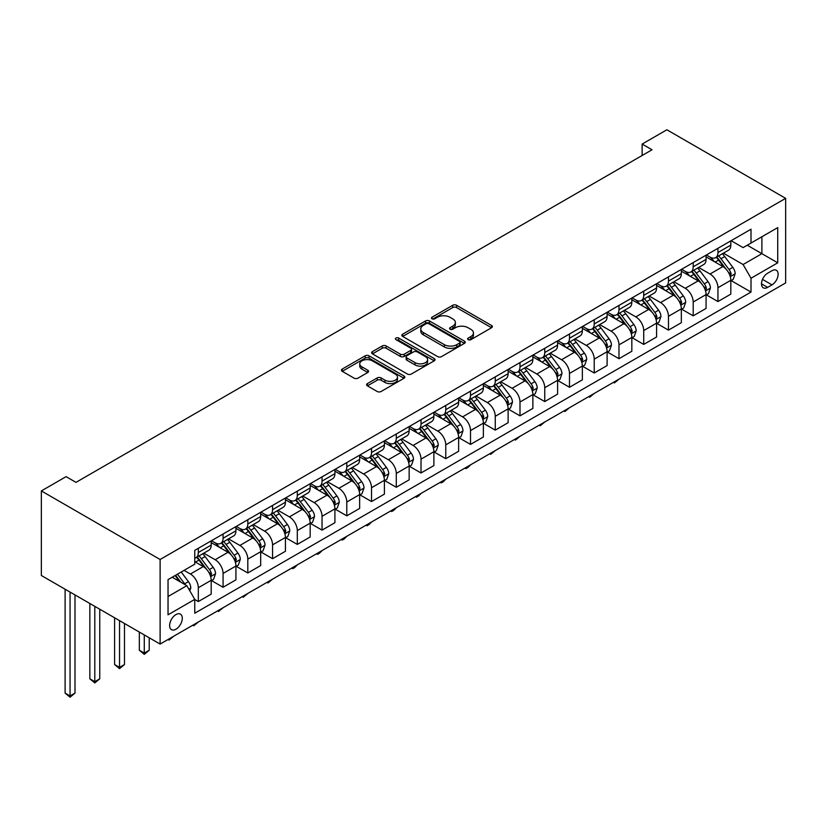 <?xml version="1.0" encoding="UTF-8"?>
<svg xmlns="http://www.w3.org/2000/svg" width="827" height="827" viewBox="0 0 827 827"><rect width="100%" height="100%" fill="white"/><g stroke="black" fill="none" stroke-linecap="round" stroke-linejoin="round"><path stroke-width="1.24" d="M468.185 339.649A1.923 1.106 0 0 0 470.914 339.649L491.558 327.73A2.75 1.582 0 0 0 492.365 326.603A2.75 1.582 0 0 0 491.558 325.487L456.576 305.287A2.75 1.582 0 0 0 452.7 305.287L432.045 317.206A1.923 1.106 0 0 0 431.487 317.992A1.923 1.106 0 0 0 432.045 318.777A1.923 1.106 0 0 0 434.775 318.777L437.442 317.237A8.797 5.076 0 0 1 449.878 317.237L452.793 318.922A8.797 5.076 0 0 1 455.367 322.509A8.797 5.076 0 0 1 452.793 326.096L450.115 327.647A1.923 1.106 0 0 0 449.557 328.422A1.923 1.106 0 0 0 450.115 329.208A1.923 1.106 0 0 0 452.845 329.208L455.512 327.668A8.797 5.076 0 0 1 467.948 327.668L470.863 329.353A8.797 5.076 0 0 1 473.437 332.94A8.797 5.076 0 0 1 470.863 336.537L468.185 338.078A1.923 1.106 0 0 0 467.627 338.863A1.923 1.106 0 0 0 468.185 339.649L468.185 338.078M175.955 629.213A8.963 5.169 120 0 0 181.806 621.325A8.963 5.169 120 0 0 180.441 614.141A8.963 5.169 120 0 0 175.955 614.585A8.963 5.169 120 0 0 170.104 622.483A8.963 5.169 120 0 0 171.478 629.657A8.963 5.169 120 0 0 175.955 629.213M367.395 383.594A2.75 1.582 0 0 0 366.588 384.71A2.75 1.582 0 0 0 367.395 385.837L377.205 391.502A2.75 1.582 0 0 0 381.092 391.502L404.021 378.259A2.75 1.582 0 0 0 404.827 377.143A2.75 1.582 0 0 0 404.021 376.016L369.049 355.827A2.75 1.582 0 0 0 365.162 355.827L342.233 369.069A2.75 1.582 0 0 0 341.427 370.186A2.75 1.582 0 0 0 342.233 371.313L354.09 378.156A2.75 1.582 0 0 0 357.967 378.156L367.788 372.481A2.75 1.582 0 0 0 368.594 371.364A2.75 1.582 0 0 0 367.788 370.238L361.906 366.847A7.35 4.249 0 0 1 359.755 363.849A7.35 4.249 0 0 1 364.293 359.931A7.35 4.249 0 0 1 372.305 360.851L395.327 374.145A7.35 4.249 0 0 1 397.477 377.143A7.35 4.249 0 0 1 392.939 381.061A7.35 4.249 0 0 1 384.927 380.141L381.092 377.929A2.75 1.582 0 0 0 377.205 377.929L367.395 383.594L367.395 385.837M785.65 198.356L666.882 129.777L642.134 144.063L652.027 149.78L75.991 482.358L66.098 476.641L41.35 490.928L160.118 559.497L785.65 198.356L785.65 282.927L160.118 644.068L160.118 559.497M437.638 356.613A2.75 1.582 0 0 0 441.525 356.613L464.454 343.37A2.75 1.582 0 0 0 465.26 342.254A2.75 1.582 0 0 0 464.454 341.127L429.471 320.938A2.75 1.582 0 0 0 425.585 320.938L402.666 334.18A2.75 1.582 0 0 0 401.86 335.297A2.75 1.582 0 0 0 402.666 336.424L437.638 356.613M396.722 340.062A1.923 1.106 0 0 1 398.676 340.331L398.676 338.047L434.237 358.577A2.75 1.582 0 0 1 435.043 359.693A2.75 1.582 0 0 1 434.237 360.82L411.308 374.052A2.75 1.582 0 0 1 407.422 374.052L372.45 353.863L372.45 351.62A2.75 1.582 0 0 0 371.643 352.747A2.75 1.582 0 0 0 372.45 353.863M372.45 351.62L382.26 345.955A2.75 1.582 0 0 1 386.147 345.955L400.33 354.142A2.75 1.582 0 0 0 404.217 354.142L410.73 350.39A2.75 1.582 0 0 0 411.526 349.263A2.75 1.582 0 0 0 410.73 348.146L395.957 339.618A1.923 1.106 0 0 1 395.399 338.832A1.923 1.106 0 0 1 396.578 337.809A1.923 1.106 0 0 1 398.676 338.047M771.994 270.698L767.632 273.21A8.684 5.014 120 0 0 761.967 280.86A8.684 5.014 120 0 0 763.3 287.817A8.684 5.014 120 0 0 767.632 287.382L771.994 284.87A8.684 5.014 120 0 0 777.659 277.221A8.684 5.014 120 0 0 776.326 270.264A8.684 5.014 120 0 0 771.994 270.698M731.109 240.698L743.091 247.614L751.009 243.045L751.009 229.213L194.758 550.358L194.758 564.19L168.036 579.613L168.036 614.812L194.758 599.389L194.758 613.21L751.009 292.065L751.009 278.244L743.091 264.526L723.408 253.165M751.009 243.045L777.731 227.611L777.731 262.81L751.009 278.244M41.35 490.928L41.35 575.499L160.118 644.068M642.134 144.063L642.134 155.497M747.246 245.216L761.894 253.672L761.894 236.749L777.731 227.611M743.091 264.526L761.894 253.672L777.731 262.81M168.036 596.525L186.84 585.671L172.192 577.215M194.758 599.503L198.325 601.56L198.325 587.728A11.196 6.461 -120 0 0 190.406 574.01L184.07 570.361M198.325 601.56L211.195 594.127L211.195 580.296A11.196 6.461 -120 0 0 203.277 566.588L194.758 561.667M211.495 580.585L223.073 587.273L223.073 573.442A11.196 6.461 -120 0 0 215.154 559.724L203.783 553.17M223.073 587.273L235.933 579.841L235.933 566.019A11.196 6.461 -120 0 0 228.014 552.302L211.195 542.584M236.233 566.299L247.811 572.987L247.811 559.155A11.196 6.461 -120 0 0 239.892 545.448L228.531 538.884M247.811 572.987L260.681 565.554L260.681 551.733A11.196 6.461 -120 0 0 252.762 538.015L235.933 528.298M260.981 552.012L272.559 558.701L272.559 544.869A11.196 6.461 -120 0 0 264.64 531.161L253.269 524.597M272.559 558.701L285.429 551.268L285.429 537.447A11.196 6.461 -120 0 0 277.51 523.729L260.681 514.012M285.718 537.726L297.307 544.414L297.307 530.583A11.196 6.461 -120 0 0 289.388 516.875L278.017 510.311M297.307 544.414L310.166 536.981L310.166 523.16A11.196 6.461 -120 0 0 302.248 509.442L285.429 499.725M310.466 523.439L322.044 530.128L322.044 516.296A11.196 6.461 -120 0 0 314.126 502.589L302.754 496.024M322.044 530.128L334.914 522.705L334.914 508.874A11.196 6.461 -120 0 0 326.996 495.156L310.166 485.439M335.214 509.153L346.792 515.841L346.792 502.01A11.196 6.461 -120 0 0 338.874 488.302L327.502 481.738M346.792 515.841L359.652 508.419L359.652 494.587A11.196 6.461 -120 0 0 351.744 480.869L334.914 471.152M359.952 494.866L371.53 501.555L371.53 487.723A11.196 6.461 -120 0 0 363.611 474.016L352.25 467.451M371.53 501.555L384.4 494.132L384.4 480.301A11.196 6.461 -120 0 0 376.481 466.583L359.652 456.866M384.7 480.59L396.278 487.268L396.278 473.447A11.196 6.461 -120 0 0 388.359 459.729L376.988 453.165M396.278 487.268L409.148 479.846L409.148 466.014A11.196 6.461 -120 0 0 401.229 452.297L384.4 442.59M409.437 466.304L421.026 472.982L421.026 459.161A11.196 6.461 -120 0 0 413.107 445.443L401.736 438.879M421.026 472.982L433.886 465.56L433.886 451.728A11.196 6.461 -120 0 0 425.967 438.01L409.148 428.303M434.185 452.018L445.763 458.696L445.763 444.874A11.196 6.461 -120 0 0 437.845 431.156L426.484 424.592M445.763 458.696L458.634 451.273L458.634 437.442A11.196 6.461 -120 0 0 450.715 423.724L433.886 414.017M458.933 437.731L470.511 444.409L470.511 430.588A11.196 6.461 -120 0 0 462.593 416.87L451.222 410.306M470.511 444.409L483.382 436.987L483.382 423.155A11.196 6.461 -120 0 0 475.463 409.437L458.634 399.73M483.671 423.445L495.259 430.133L495.259 416.301A11.196 6.461 -120 0 0 487.341 402.584L475.97 396.019M495.259 430.133L508.119 422.7L508.119 408.869A11.196 6.461 -120 0 0 500.201 395.151L483.382 385.444M508.419 409.158L519.997 415.847L519.997 402.015A11.196 6.461 -120 0 0 512.078 388.297L500.707 381.733M519.997 415.847L532.867 408.414L532.867 394.582A11.196 6.461 -120 0 0 524.949 380.875L508.119 371.158M533.167 394.872L544.745 401.56L544.745 387.729A11.196 6.461 -120 0 0 536.826 374.011L525.455 367.446M544.745 401.56L557.605 394.128L557.605 380.296A11.196 6.461 -120 0 0 549.686 366.588L532.867 356.871M557.905 380.585L569.483 387.274L569.483 373.442A11.196 6.461 -120 0 0 561.564 359.724L550.203 353.16M569.483 387.274L582.353 379.841L582.353 366.01A11.196 6.461 -120 0 0 574.434 352.302L557.605 342.585M582.653 366.299L594.231 372.987L594.231 359.156A11.196 6.461 -120 0 0 586.312 345.438L574.941 338.874M594.231 372.987L607.101 365.555L607.101 351.723A11.196 6.461 -120 0 0 599.182 338.016L582.353 328.298M607.39 352.013L618.978 358.701L618.978 344.869A11.196 6.461 -120 0 0 611.06 331.151L599.689 324.587M618.978 358.701L631.838 351.268L631.838 337.437A11.196 6.461 -120 0 0 623.92 323.729L607.101 314.012M632.138 337.726L643.716 344.414L643.716 330.583A11.196 6.461 -120 0 0 635.798 316.865L624.426 310.311M643.716 344.414L656.586 336.982L656.586 323.161A11.196 6.461 -120 0 0 648.668 309.443L631.838 299.725M656.886 323.44L668.464 330.128L668.464 316.296A11.196 6.461 -120 0 0 660.546 302.589L649.174 296.025M668.464 330.128L681.334 322.695L681.334 308.874A11.196 6.461 -120 0 0 673.416 295.156L656.586 285.439M681.624 309.153L693.202 315.842L693.202 302.01A11.196 6.461 -120 0 0 685.283 288.303L673.922 281.738M693.202 315.842L706.072 308.409L706.072 294.588A11.196 6.461 -120 0 0 698.153 280.87L681.334 271.153M706.372 294.867L717.95 301.555L717.95 287.724A11.196 6.461 -120 0 0 710.031 274.016L698.66 267.452M717.95 301.555L730.82 294.123L730.82 280.301A11.196 6.461 -120 0 0 722.901 266.583L706.072 256.866M706.372 254.985L710.031 257.094A11.196 6.461 -120 0 0 715.634 257.652A11.196 6.461 -120 0 0 717.95 252.524L717.95 248.296M681.624 269.271L685.283 271.38A11.196 6.461 -120 0 0 690.886 271.938A11.196 6.461 -120 0 0 693.202 266.811L693.202 262.583M656.886 283.558L660.546 285.666A11.196 6.461 -120 0 0 666.138 286.225A11.196 6.461 -120 0 0 668.464 281.097L668.464 276.869M632.138 297.844L635.798 299.953A11.196 6.461 -120 0 0 641.401 300.511A11.196 6.461 -120 0 0 643.716 295.384L643.716 291.156M607.39 312.13L611.06 314.239A11.196 6.461 -120 0 0 616.653 314.798A11.196 6.461 -120 0 0 618.978 309.67L618.978 305.442M582.653 326.417L586.312 328.526A11.196 6.461 -120 0 0 591.915 329.084A11.196 6.461 -120 0 0 594.231 323.957L594.231 319.729M557.905 340.693L561.564 342.812A11.196 6.461 -120 0 0 567.167 343.37A11.196 6.461 -120 0 0 569.483 338.243L569.483 334.015M533.167 354.979L536.826 357.099A11.196 6.461 -120 0 0 542.419 357.657A11.196 6.461 -120 0 0 544.745 352.529L544.745 348.301M508.419 369.266L512.078 371.385A11.196 6.461 -120 0 0 517.681 371.943A11.196 6.461 -120 0 0 519.997 366.816L519.997 362.588M483.671 383.552L487.341 385.671A11.196 6.461 -120 0 0 492.933 386.23A11.196 6.461 -120 0 0 495.259 381.102L495.259 376.874M458.933 397.839L462.593 399.958A11.196 6.461 -120 0 0 468.196 400.506A11.196 6.461 -120 0 0 470.511 395.389L470.511 391.15M434.185 412.125L437.845 414.244A11.196 6.461 -120 0 0 443.448 414.792A11.196 6.461 -120 0 0 445.763 409.675L445.763 405.437M409.437 426.412L413.107 428.531A11.196 6.461 -120 0 0 418.7 429.079A11.196 6.461 -120 0 0 421.026 423.951L421.026 419.723M384.7 440.698L388.359 442.817A11.196 6.461 -120 0 0 393.962 443.365A11.196 6.461 -120 0 0 396.278 438.238L396.278 434.01M359.952 454.984L363.611 457.104A11.196 6.461 -120 0 0 369.214 457.651A11.196 6.461 -120 0 0 371.53 452.524L371.53 448.296M335.214 469.271L338.874 471.39A11.196 6.461 -120 0 0 344.466 471.938A11.196 6.461 -120 0 0 346.792 466.81L346.792 462.582M310.466 483.557L314.126 485.666A11.196 6.461 -120 0 0 319.729 486.224A11.196 6.461 -120 0 0 322.044 481.097L322.044 476.869M285.718 497.844L289.388 499.953A11.196 6.461 -120 0 0 294.981 500.511A11.196 6.461 -120 0 0 297.307 495.383L297.307 491.155M260.981 512.13L264.64 514.239A11.196 6.461 -120 0 0 270.243 514.797A11.196 6.461 -120 0 0 272.559 509.67L272.559 505.442M236.233 526.417L239.892 528.525A11.196 6.461 -120 0 0 245.495 529.084A11.196 6.461 -120 0 0 247.811 523.956L247.811 519.728M211.485 540.703L215.154 542.812A11.196 6.461 -120 0 0 220.747 543.37A11.196 6.461 -120 0 0 223.073 538.243L223.073 534.015M731.109 280.58L751.009 292.065M715.634 257.652L728.494 250.219A11.196 6.461 -120 0 0 730.82 245.102L730.82 240.864M690.886 271.938L703.756 264.506A11.196 6.461 -120 0 0 706.072 259.378L706.072 255.15M666.138 286.225L679.008 278.792A11.196 6.461 -120 0 0 681.334 273.665L681.334 269.437M641.401 300.511L654.271 293.078A11.196 6.461 -120 0 0 656.586 287.951L656.586 283.723M616.653 314.798L629.523 307.365A11.196 6.461 -120 0 0 631.838 302.237L631.838 298.009M591.915 329.084L604.775 321.651A11.196 6.461 -120 0 0 607.101 316.524L607.101 312.296M567.167 343.37L580.037 335.938A11.196 6.461 -120 0 0 582.353 330.81L582.353 326.582M542.419 357.657L555.289 350.224A11.196 6.461 -120 0 0 557.605 345.097L557.605 340.869M517.681 371.943L530.541 364.511A11.196 6.461 -120 0 0 532.867 359.383L532.867 355.155M492.933 386.23L505.804 378.797A11.196 6.461 -120 0 0 508.119 373.67L508.119 369.442M468.196 400.506L481.056 393.083A11.196 6.461 -120 0 0 483.382 387.956L483.382 383.728M443.448 414.792L456.318 407.37A11.196 6.461 -120 0 0 458.634 402.242L458.634 398.014M418.7 429.079L431.57 421.656A11.196 6.461 -120 0 0 433.886 416.529L433.886 412.301M393.962 443.365L406.822 435.943A11.196 6.461 -120 0 0 409.148 430.815L409.148 426.587M369.214 457.651L382.084 450.229A11.196 6.461 -120 0 0 384.4 445.102L384.4 440.874M344.466 471.938L357.336 464.516A11.196 6.461 -120 0 0 359.652 459.388L359.652 455.16M319.729 486.224L332.599 478.792A11.196 6.461 -120 0 0 334.914 473.675L334.914 469.447M294.981 500.511L307.851 493.078A11.196 6.461 -120 0 0 310.166 487.961L310.166 483.723M270.243 514.797L283.103 507.364A11.196 6.461 -120 0 0 285.429 502.237L285.429 498.009M245.495 529.084L258.365 521.651A11.196 6.461 -120 0 0 260.681 516.524L260.681 512.295M220.747 543.37L233.617 535.937A11.196 6.461 -120 0 0 235.933 530.81L235.933 526.582M194.758 558.111A11.196 6.461 -120 0 0 196.009 557.656L208.869 550.224A11.196 6.461 -120 0 0 211.195 545.096L211.195 540.868M196.009 557.656A11.196 6.461 -120 0 0 198.325 552.529L198.325 548.301M186.84 585.671L194.758 599.389M468.961 339.918L470.863 338.822A8.797 5.076 0 0 0 473.437 335.224L473.437 332.94M455.367 322.509L455.367 324.794A8.797 5.076 0 0 1 452.793 328.381L450.891 329.487M491.517 327.75L456.576 307.572A2.75 1.582 0 0 0 452.7 307.572L432.821 319.046M464.412 343.401L429.471 323.223A2.75 1.582 0 0 0 425.585 323.223L402.697 336.444M459.595 343.04A1.923 1.106 0 0 0 460.153 342.254A1.923 1.106 0 0 0 459.595 341.468L428.893 323.739A1.923 1.106 0 0 0 426.174 323.739L423.352 325.373A8.797 5.076 0 0 0 420.778 328.96A8.797 5.076 0 0 0 423.352 332.547L444.337 344.663A8.797 5.076 0 0 0 456.773 344.663L459.595 343.04L459.595 345.324A1.923 1.106 0 0 0 460.153 344.539L460.153 342.254M420.778 328.96L420.778 331.245A8.797 5.076 0 0 0 423.352 334.832L423.352 332.547M459.595 345.324L456.773 346.947A8.797 5.076 0 0 1 444.337 346.947L423.352 334.832M372.481 353.884L382.26 348.239L382.26 345.955M411.526 349.263L411.526 351.547A2.75 1.582 0 0 1 410.73 352.674L404.217 356.427A2.75 1.582 0 0 1 400.33 356.427L386.147 348.239A2.75 1.582 0 0 0 382.26 348.239M398.676 340.331L434.196 360.841M415.051 362.639A7.35 4.249 0 0 0 423.062 363.56A7.35 4.249 0 0 0 427.6 359.642A7.35 4.249 0 0 0 425.44 356.644L417.335 351.961A2.75 1.582 0 0 0 413.448 351.961L406.936 355.713A2.75 1.582 0 0 0 406.129 356.84A2.75 1.582 0 0 0 406.936 357.957L415.051 362.639L415.051 364.924A7.35 4.249 0 0 0 423.062 365.844A7.35 4.249 0 0 0 427.6 361.926L427.6 359.642M406.129 356.84L406.129 359.125A2.75 1.582 0 0 0 406.936 360.241L406.936 357.957M415.051 364.924L406.936 360.241M397.477 377.143L397.477 379.428A7.35 4.249 0 0 1 392.939 383.346A7.35 4.249 0 0 1 384.927 382.425L381.092 380.213A2.75 1.582 0 0 0 377.205 380.213L367.436 385.858M359.755 363.849L359.755 366.134A7.35 4.249 0 0 0 361.906 369.131L361.906 366.847M367.746 372.512L361.906 369.131M403.989 378.28L369.049 358.112A2.75 1.582 0 0 0 365.162 358.112L342.275 371.333M730.82 280.756L733.198 279.381L735.172 273.665A7.422 4.28 -120 0 0 732.805 267.348L724.721 256.556A21.419 12.364 -120 0 0 722.374 253.755M714.332 261.642A21.419 12.364 -120 0 0 709.948 257.052M730.138 276.208L731.171 273.985A7.422 4.28 -120 0 0 729.042 269.519L720.958 258.727A21.419 12.364 -120 0 0 718.622 255.925M716.627 257.083A17.78 10.265 60 0 1 719.542 260.391L726.385 269.53M716.244 257.3A21.419 12.364 60 0 1 718.58 260.102L723.956 267.276M619.103 379.076L614.42 382.932L613.427 382.353M614.42 381.785L614.42 382.932M706.072 295.043L708.45 293.668L710.424 287.951A7.422 4.28 -120 0 0 708.057 281.635L699.973 270.842A21.419 12.364 -120 0 0 697.637 268.041M689.594 275.929A21.419 12.364 -120 0 0 685.211 271.339M705.4 290.494L706.423 288.272A7.422 4.28 -120 0 0 704.294 283.806L696.21 273.013A21.419 12.364 -120 0 0 693.874 270.212M691.879 271.359A17.78 10.265 60 0 1 694.804 274.678L701.647 283.816M691.496 271.587A21.419 12.364 60 0 1 693.832 274.388L699.208 281.562M594.365 393.363L589.682 397.218L588.69 396.64M589.682 396.071L589.682 397.218M681.334 309.329L683.702 307.954L685.686 302.237A7.422 4.28 -120 0 0 683.319 295.921L675.225 285.129A21.419 12.364 -120 0 0 672.889 282.327M664.846 290.215A21.419 12.364 -120 0 0 660.463 285.625M680.652 304.781L681.675 302.558A7.422 4.28 -120 0 0 679.556 298.092L671.462 287.3A21.419 12.364 -120 0 0 669.126 284.498M667.141 285.646A17.78 10.265 60 0 1 670.056 288.964L676.899 298.102M666.758 285.873A21.419 12.364 60 0 1 669.095 288.664L674.47 295.849M569.617 407.649L564.934 411.505L563.942 410.926M564.934 410.357L564.934 411.505M656.586 323.615L658.964 322.241L660.938 316.524A7.422 4.28 -120 0 0 658.571 310.208L650.487 299.415A21.419 12.364 -120 0 0 648.151 296.614M640.098 304.501A21.419 12.364 -120 0 0 635.715 299.912M655.914 319.067L656.938 316.844A7.422 4.28 -120 0 0 654.808 312.379L646.724 301.586A21.419 12.364 -120 0 0 644.388 298.785M642.393 299.932A17.78 10.265 60 0 1 645.308 303.251L652.152 312.389M642.01 300.16A21.419 12.364 60 0 1 644.347 302.951L649.722 310.135M544.869 421.935L540.186 425.791L539.194 425.212M540.186 424.644L540.186 425.791M631.838 337.902L634.216 336.527L636.19 330.81A7.422 4.28 -120 0 0 633.823 324.494L625.739 313.702A21.419 12.364 -120 0 0 623.403 310.9M615.36 318.777A21.419 12.364 -120 0 0 610.977 314.198M631.166 333.353L632.19 331.131A7.422 4.28 -120 0 0 630.071 326.665L621.976 315.873A21.419 12.364 -120 0 0 619.64 313.071M617.645 314.219A17.78 10.265 60 0 1 620.57 317.537L627.414 326.675M617.262 314.446A21.419 12.364 60 0 1 619.599 317.237L624.985 324.422M520.131 436.222L515.448 440.078L514.456 439.499M515.448 438.93L515.448 440.078M607.101 352.188L609.468 350.813L611.453 345.097A7.422 4.28 -120 0 0 609.086 338.781L600.991 327.988A21.419 12.364 -120 0 0 598.655 325.187M590.612 333.064A21.419 12.364 -120 0 0 586.229 328.484M606.418 347.64L607.442 345.417A7.422 4.28 -120 0 0 605.323 340.951L597.239 330.159A21.419 12.364 -120 0 0 594.902 327.358M592.907 328.505A17.78 10.265 60 0 1 595.822 331.823L602.666 340.962M592.525 328.732A21.419 12.364 60 0 1 594.861 331.524L600.237 338.708M495.383 450.508L490.7 454.364L489.708 453.785M490.7 453.217L490.7 454.364M582.353 366.475L584.73 365.1L586.705 359.383A7.422 4.28 -120 0 0 584.338 353.067L576.254 342.275A21.419 12.364 -120 0 0 573.917 339.473M565.875 347.35A21.419 12.364 -120 0 0 561.481 342.76M581.681 361.926L582.704 359.704A7.422 4.28 -120 0 0 580.575 355.238L572.491 344.445A21.419 12.364 -120 0 0 570.154 341.644M568.159 342.791A17.78 10.265 60 0 1 571.075 346.11L577.928 355.248M567.777 343.019A21.419 12.364 60 0 1 570.113 345.81L575.489 352.995M470.646 464.795L467.937 467.503L465.952 468.64L464.97 468.072M465.952 467.503L465.952 468.64M557.605 380.761L559.982 379.386L561.967 373.67A7.422 4.28 -120 0 0 559.6 367.353L551.506 356.551A21.419 12.364 -120 0 0 549.169 353.76M541.127 361.637A21.419 12.364 -120 0 0 536.744 357.047M556.933 376.213L557.956 373.99A7.422 4.28 -120 0 0 555.837 369.524L547.743 358.732A21.419 12.364 -120 0 0 545.407 355.93M543.422 357.078A17.78 10.265 60 0 1 546.337 360.396L553.18 369.535M543.039 357.295A21.419 12.364 60 0 1 545.375 360.096L550.751 367.281M445.898 479.081L443.189 481.79L441.215 482.927L440.222 482.358M441.215 481.79L441.215 482.927M532.867 395.037L535.245 393.673L537.219 387.956A7.422 4.28 -120 0 0 534.852 381.64L526.768 370.837A21.419 12.364 -120 0 0 524.432 368.046M516.379 375.923A21.419 12.364 -120 0 0 511.996 371.333M532.185 390.499L533.219 388.276A7.422 4.28 -120 0 0 531.089 383.811L523.005 373.008A21.419 12.364 -120 0 0 520.669 370.217M518.674 371.364A17.78 10.265 60 0 1 521.589 374.683L528.432 383.821M518.291 371.581A21.419 12.364 60 0 1 520.628 374.383L526.003 381.567M421.15 493.368L418.452 496.076L416.467 497.213L415.474 496.645M416.467 496.076L416.467 497.213M508.119 409.324L510.497 407.959L512.471 402.242A7.422 4.28 -120 0 0 510.104 395.926L502.02 385.124A21.419 12.364 -120 0 0 499.684 382.332M491.641 390.21A21.419 12.364 -120 0 0 487.258 385.62M507.447 404.785L508.471 402.563A7.422 4.28 -120 0 0 506.351 398.097L498.257 387.294A21.419 12.364 -120 0 0 495.921 384.503M493.926 385.651A17.78 10.265 60 0 1 496.851 388.969L503.695 398.107M493.543 385.868A21.419 12.364 60 0 1 495.88 388.669L501.265 395.844M396.412 507.654L393.704 510.362L391.729 511.5L390.737 510.931M391.729 510.362L391.729 511.5M483.382 423.61L485.749 422.246L487.734 416.529A7.422 4.28 -120 0 0 485.366 410.213L477.272 399.41A21.419 12.364 -120 0 0 474.936 396.619M466.893 404.496A21.419 12.364 -120 0 0 462.51 399.906M482.699 419.072L483.723 416.839A7.422 4.28 -120 0 0 481.603 412.384L473.52 401.581A21.419 12.364 -120 0 0 471.173 398.79M469.188 399.937A17.78 10.265 60 0 1 472.103 403.256L478.947 412.394M468.806 400.154A21.419 12.364 60 0 1 471.142 402.956L476.517 410.13M371.664 521.94L368.956 524.649L366.981 525.786L365.989 525.217M366.981 524.638L366.981 525.786M458.634 437.897L461.011 436.532L462.986 430.815A7.422 4.28 -120 0 0 460.618 424.499L452.534 413.696A21.419 12.364 -120 0 0 450.198 410.905M442.156 418.782A21.419 12.364 -120 0 0 437.762 414.193M457.962 433.358L458.985 431.125A7.422 4.28 -120 0 0 456.855 426.67L448.772 415.867A21.419 12.364 -120 0 0 446.435 413.076M444.44 414.224A17.78 10.265 60 0 1 447.355 417.542L454.199 426.68M444.058 414.441A21.419 12.364 60 0 1 446.394 417.242L451.769 424.416M346.916 536.227L344.218 538.935L342.233 540.072L341.241 539.504M342.233 538.925L342.233 540.072M433.886 452.183L436.263 450.818L438.248 445.102A7.422 4.28 -120 0 0 435.881 438.786L427.786 427.983A21.419 12.364 -120 0 0 425.45 425.181M417.408 433.069A21.419 12.364 -120 0 0 413.024 428.479M433.214 447.645L434.237 445.412A7.422 4.28 -120 0 0 432.118 440.956L424.024 430.154A21.419 12.364 -120 0 0 421.687 427.363M419.692 428.51A17.78 10.265 60 0 1 422.618 431.828L429.461 440.967M419.31 428.727A21.419 12.364 60 0 1 421.646 431.529L427.032 438.703M322.179 550.513L319.47 553.222L317.496 554.359L316.503 553.79M317.496 553.211L317.496 554.359M409.148 466.469L411.526 465.105L413.5 459.388A7.422 4.28 -120 0 0 411.133 453.072L403.038 442.269A21.419 12.364 -120 0 0 400.702 439.468M392.66 447.355A21.419 12.364 -120 0 0 388.276 442.765M408.466 461.931L409.489 459.698A7.422 4.28 -120 0 0 407.37 455.243L399.286 444.44A21.419 12.364 -120 0 0 396.95 441.639M394.955 442.796A17.78 10.265 60 0 1 397.87 446.115L404.713 455.253M394.572 443.014A21.419 12.364 60 0 1 396.908 445.815L402.284 452.989M297.431 564.8L294.732 567.508L292.748 568.645L291.755 568.077M292.748 567.498L292.748 568.645M384.4 480.756L386.778 479.381L388.752 473.675A7.422 4.28 -120 0 0 386.385 467.358L378.301 456.556A21.419 12.364 -120 0 0 375.965 453.754M367.922 461.642A21.419 12.364 -120 0 0 363.539 457.052M383.728 476.218L384.751 473.985A7.422 4.28 -120 0 0 382.622 469.529L374.538 458.727A21.419 12.364 -120 0 0 372.202 455.925M370.207 457.083A17.78 10.265 60 0 1 373.122 460.401L379.975 469.54M369.824 457.3A21.419 12.364 60 0 1 372.16 460.101L377.536 467.276M272.693 579.086L268.01 582.932L267.018 582.363M268.01 581.784L268.01 582.932M359.652 495.042L362.03 493.667L364.014 487.961A7.422 4.28 -120 0 0 361.647 481.634L353.553 470.842A21.419 12.364 -120 0 0 351.217 468.041M343.174 475.928A21.419 12.364 -120 0 0 338.791 471.338M358.98 490.504L360.003 488.271A7.422 4.28 -120 0 0 357.884 483.816L349.79 473.013A21.419 12.364 -120 0 0 347.454 470.212M345.469 471.369A17.78 10.265 60 0 1 348.384 474.688L355.228 483.816M345.086 471.586A21.419 12.364 60 0 1 347.423 474.388L352.798 481.562M247.945 593.372L243.262 597.218L242.27 596.649M243.262 596.071L243.262 597.218M334.914 509.329L337.292 507.954L339.266 502.237A7.422 4.28 -120 0 0 336.899 495.921L328.815 485.129A21.419 12.364 -120 0 0 326.479 482.327M318.426 490.215A21.419 12.364 -120 0 0 314.043 485.625M334.232 504.78L335.266 502.558A7.422 4.28 -120 0 0 333.136 498.092L325.052 487.299A21.419 12.364 -120 0 0 322.716 484.498M320.721 485.656A17.78 10.265 60 0 1 323.636 488.974L330.48 498.102M320.338 485.873A21.419 12.364 60 0 1 322.675 488.674L328.05 495.849M223.197 607.659L218.514 611.504L217.522 610.926M218.514 610.357L218.514 611.504M310.166 523.615L312.544 522.24L314.518 516.524A7.422 4.28 -120 0 0 312.151 510.207L304.067 499.415A21.419 12.364 -120 0 0 301.731 496.613M293.688 504.501A21.419 12.364 -120 0 0 289.305 499.911M309.494 519.067L310.518 516.844A7.422 4.28 -120 0 0 308.399 512.378L300.304 501.586A21.419 12.364 -120 0 0 297.968 498.784M295.973 499.942A17.78 10.265 60 0 1 298.898 503.25L305.742 512.389M295.59 500.159A21.419 12.364 60 0 1 297.927 502.961L303.313 510.135M198.459 621.935L193.776 625.791L192.784 625.212M193.776 624.643L193.776 625.791M285.429 537.901L287.796 536.527L289.781 530.81A7.422 4.28 -120 0 0 287.414 524.494L279.319 513.701A21.419 12.364 -120 0 0 276.983 510.9M268.94 518.787A21.419 12.364 -120 0 0 264.557 514.198M284.746 533.353L285.77 531.13A7.422 4.28 -120 0 0 283.651 526.665L275.567 515.872A21.419 12.364 -120 0 0 273.23 513.071M271.235 514.218A17.78 10.265 60 0 1 274.15 517.537L280.994 526.675M270.853 514.446A21.419 12.364 60 0 1 273.189 517.247L278.565 524.421M173.711 636.221L169.028 640.077L168.036 639.498M169.028 638.93L169.028 640.077M260.681 552.188L263.058 550.813L265.033 545.096A7.422 4.28 -120 0 0 262.666 538.78L254.582 527.988A21.419 12.364 -120 0 0 252.245 525.186M244.203 533.074A21.419 12.364 -120 0 0 239.809 528.484M260.009 547.639L261.032 545.417A7.422 4.28 -120 0 0 258.903 540.951L250.819 530.159A21.419 12.364 -120 0 0 248.482 527.357M246.487 528.505A17.78 10.265 60 0 1 249.403 531.823L256.256 540.961M246.105 528.732A21.419 12.364 60 0 1 248.441 531.534L253.817 538.708M144.28 634.929L144.28 653.103L149.232 650.249L149.232 637.782M149.232 650.249L144.28 654.364L139.339 650.249L139.339 632.076M139.339 650.249L144.28 653.103L144.28 654.364M235.933 566.474L238.31 565.099L240.295 559.383A7.422 4.28 -120 0 0 237.928 553.067L229.834 542.274A21.419 12.364 -120 0 0 227.497 539.473M219.455 547.36A21.419 12.364 -120 0 0 215.072 542.77M235.261 561.926L236.284 559.703A7.422 4.28 -120 0 0 234.165 555.237L226.071 544.445A21.419 12.364 -120 0 0 223.735 541.644M221.75 542.791A17.78 10.265 60 0 1 224.665 546.109L231.508 555.248M221.367 543.019A21.419 12.364 60 0 1 223.703 545.81L229.079 552.994M119.543 620.643L119.543 667.389L124.495 664.536L124.495 623.506M124.495 664.536L119.543 668.65L114.591 664.536L114.591 617.79M114.591 664.536L119.543 667.389L119.543 668.65M211.195 580.761L213.573 579.386L215.547 573.669A7.422 4.28 -120 0 0 213.18 567.353L205.096 556.561A21.419 12.364 -120 0 0 202.76 553.759M210.513 576.212L211.547 573.99A7.422 4.28 -120 0 0 209.417 569.524L201.333 558.732A21.419 12.364 -120 0 0 198.997 555.93M197.002 557.078A17.78 10.265 60 0 1 199.917 560.396L206.76 569.534M196.619 557.305A21.419 12.364 60 0 1 198.956 560.096L204.331 567.281M94.795 606.356L94.795 681.675L99.747 678.822L99.747 609.22M99.747 678.822L94.795 682.937L89.843 678.822L89.843 603.503M89.843 678.822L94.795 681.675L94.795 682.937M189.817 590.819L190.799 587.956A7.422 4.28 -120 0 0 188.432 581.639L181.216 572.005M185.351 584.813A7.422 4.28 -120 0 0 184.679 583.81L177.454 574.176M175.603 575.251L180.782 582.177M175.086 575.551L179.48 581.422M70.057 592.07L70.057 695.962L74.999 693.109L74.999 594.933M74.999 693.109L70.057 697.223L65.106 693.109L65.106 589.217M65.106 693.109L70.057 695.962L70.057 697.223M190.406 574.01L203.277 566.588M215.154 559.724L228.014 552.302M239.892 545.448L252.762 538.015M264.64 531.161L277.51 523.729M289.388 516.875L302.248 509.442M314.126 502.589L326.996 495.156M338.874 488.302L351.744 480.869M363.611 474.016L376.481 466.583M388.359 459.729L401.229 452.297M413.107 445.443L425.967 438.01M437.845 431.156L450.715 423.724M462.593 416.87L475.463 409.437M487.341 402.584L500.201 395.151M512.078 388.297L524.949 380.875M536.826 374.011L549.686 366.588M561.564 359.724L574.434 352.302M586.312 345.438L599.182 338.016M611.06 331.151L623.92 323.729M635.798 316.865L648.668 309.443M660.546 302.589L673.416 295.156M685.283 288.303L698.153 280.87M710.031 274.016L722.901 266.583M717.95 252.524L730.82 245.102M717.95 287.724L730.82 280.301M693.202 302.01L706.072 294.588M693.202 266.811L706.072 259.378M668.464 316.296L681.334 308.874M668.464 281.097L681.334 273.665M643.716 330.583L656.586 323.161M643.716 295.384L656.586 287.951M618.978 344.869L631.838 337.437M618.978 309.67L631.838 302.237M594.231 359.156L607.101 351.723M594.231 323.957L607.101 316.524M569.483 373.442L582.353 366.01M569.483 338.243L582.353 330.81M544.745 387.729L557.605 380.296M544.745 352.529L557.605 345.097M519.997 402.015L532.867 394.582M519.997 366.816L532.867 359.383M495.259 416.301L508.119 408.869M495.259 381.102L508.119 373.67M470.511 430.588L483.382 423.155M470.511 395.389L483.382 387.956M445.763 444.874L458.634 437.442M445.763 409.675L458.634 402.242M421.026 459.161L433.886 451.728M421.026 423.951L433.886 416.529M396.278 473.447L409.148 466.014M396.278 438.238L409.148 430.815M371.53 487.723L384.4 480.301M371.53 452.524L384.4 445.102M346.792 502.01L359.652 494.587M346.792 466.81L359.652 459.388M322.044 516.296L334.914 508.874M322.044 481.097L334.914 473.675M297.307 530.583L310.166 523.16M297.307 495.383L310.166 487.961M272.559 544.869L285.429 537.447M272.559 509.67L285.429 502.237M247.811 559.155L260.681 551.733M247.811 523.956L260.681 516.524M223.073 573.442L235.933 566.019M223.073 538.243L235.933 530.81M198.325 587.728L211.195 580.296M198.325 552.529L211.195 545.096M762.494 279.392L771.994 284.87M761.502 283.837L767.632 287.382M470.863 338.822L470.863 336.537M450.115 329.208L450.115 327.647M452.793 328.381L452.793 326.096M432.045 318.777L432.045 317.206M452.7 307.572L452.7 305.287M456.576 307.572L456.576 305.287M491.558 327.73L491.558 325.487M402.666 336.424L402.666 334.18M425.585 323.223L425.585 320.938M429.471 323.223L429.471 320.938M464.454 343.37L464.454 341.127M444.337 346.947L444.337 344.663M456.773 346.947L456.773 344.663M386.147 348.239L386.147 345.955M400.33 356.427L400.33 354.142M404.217 356.427L404.217 354.142M410.73 352.674L410.73 350.39M434.237 360.82L434.237 358.577M377.205 380.213L377.205 377.929M381.092 380.213L381.092 377.929M384.927 382.425L384.927 380.141M367.788 372.481L367.788 370.238M342.233 371.313L342.233 369.069M365.162 358.112L365.162 355.827M369.049 358.112L369.049 355.827M404.021 378.259L404.021 376.016M730.262 276.621L735.12 273.809M720.958 258.727L724.721 256.556M715.117 262.097L718.58 260.102M729.042 269.519L732.805 267.348M728.453 272.424L731.171 273.985M705.524 290.908L710.383 288.096M696.21 273.013L699.973 270.842M690.38 276.383L693.832 274.388M704.294 283.806L708.057 281.635M703.715 286.711L706.423 288.272M680.776 305.194L685.635 302.382M671.462 287.3L675.225 285.129M665.632 290.67L669.095 288.664M679.556 298.092L683.319 295.921M678.967 300.987L681.675 302.558M656.028 319.48L660.887 316.669M646.724 301.586L650.487 299.415M640.894 304.956L644.347 302.951M654.808 312.379L658.571 310.208M654.219 315.273L656.938 316.844M631.29 333.757L636.149 330.955M621.976 315.873L625.739 313.702M616.146 319.232L619.599 317.237M630.071 326.665L633.823 324.494M629.481 329.56L632.19 331.131M606.542 348.043L611.401 345.241M597.239 330.159L600.991 327.988M591.398 333.519L594.861 331.524M605.323 340.951L609.086 338.781M604.733 343.846L607.442 345.417M581.794 362.329L586.663 359.528M572.491 344.445L576.254 342.275M566.66 347.805L570.113 345.81M580.575 355.238L584.338 353.067M579.996 358.132L582.704 359.704M557.057 376.616L561.915 373.814M547.743 358.732L551.506 356.551M541.912 362.092L545.375 360.096M555.837 369.524L559.6 367.353M555.248 372.419L557.956 373.99M532.309 390.902L537.168 388.101M523.005 373.008L526.768 370.837M517.175 376.378L520.628 374.383M531.089 383.811L534.852 381.64M530.5 386.705L533.219 388.276M507.571 405.189L512.43 402.387M498.257 387.294L502.02 385.124M492.427 390.664L495.88 388.669M506.351 398.097L510.104 395.926M505.762 400.992L508.471 402.563M482.823 419.475L487.682 416.674M473.52 401.581L477.272 399.41M467.679 404.951L471.142 402.956M481.603 412.384L485.366 410.213M481.014 415.278L483.723 416.839M458.075 433.762L462.934 430.96M448.772 415.867L452.534 413.696M442.941 419.237L446.394 417.242M456.855 426.67L460.618 424.499M456.266 429.564L458.985 431.125M433.338 448.048L438.196 445.246M424.024 430.154L427.786 427.983M418.193 433.524L421.646 431.529M432.118 440.956L435.881 438.786M431.529 443.851L434.237 445.412M408.59 462.334L413.448 459.533M399.286 444.44L403.038 442.269M393.445 447.81L396.908 445.815M407.37 455.243L411.133 453.072M406.781 458.137L409.489 459.698M383.852 476.621L388.711 473.809M374.538 458.727L378.301 456.556M368.708 462.097L372.16 460.101M382.622 469.529L386.385 467.358M382.043 472.424L384.751 473.985M359.104 490.907L363.963 488.095M349.79 473.013L353.553 470.842M343.96 476.383L347.423 474.388M357.884 483.816L361.647 481.634M357.295 486.71L360.003 488.271M334.356 505.194L339.215 502.382M325.052 487.299L328.815 485.129M319.222 490.669L322.675 488.674M333.136 498.092L336.899 495.921M332.547 500.997L335.266 502.558M309.618 519.48L314.477 516.668M300.304 501.586L304.067 499.415M294.474 504.956L297.927 502.961M308.399 512.378L312.151 510.207M307.809 515.283L310.518 516.844M284.87 533.766L289.729 530.955M275.567 515.872L279.319 513.701M269.726 519.242L273.189 517.247M283.651 526.665L287.414 524.494M283.061 529.569L285.77 531.13M260.123 548.053L264.991 545.241M250.819 530.159L254.582 527.988M244.988 533.529L248.441 531.534M258.903 540.951L262.666 538.78M258.324 543.856L261.032 545.417M235.385 562.339L240.243 559.528M226.071 544.445L229.834 542.274M220.24 547.815L223.703 545.81M234.165 555.237L237.928 553.067M233.576 558.132L236.284 559.703M210.637 576.615L215.496 573.814M201.333 558.732L205.096 556.561M195.503 562.091L198.956 560.096M209.417 569.524L213.18 567.353M208.828 572.418L211.547 573.99M188.876 589.186L190.758 588.1M184.679 583.81L188.432 581.639"/></g></svg>
